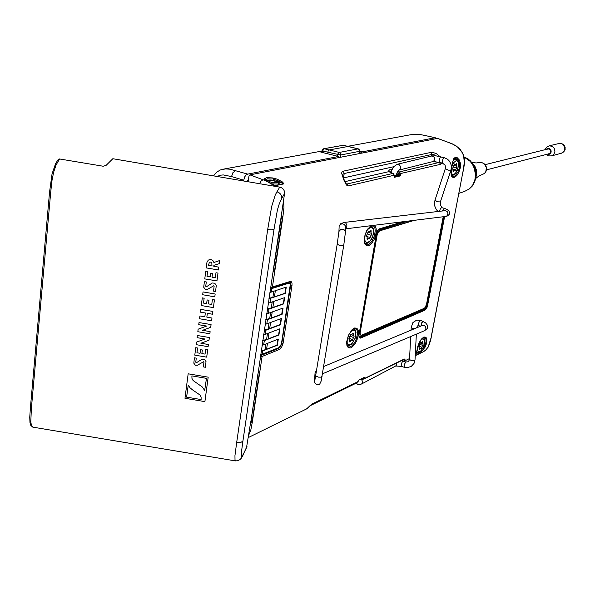 <?xml version="1.0" encoding="UTF-8"?>
<svg xmlns="http://www.w3.org/2000/svg" width="595" height="595" viewBox="0 0 595 595"><rect width="100%" height="100%" fill="white"/><g stroke="black" fill="none" stroke-linecap="round" stroke-linejoin="round"><path stroke-width="0.89" d="M361.425 153.049L362.243 151.874L435.19 137.713L435.763 138.523M361.938 378.68L362.414 379.231L363.686 379.104L403.499 359.685M402.874 359.99L401.402 360.704L402.845 361.098L401.394 363.523L401.209 366.334L404.25 367.286L404.347 364.43L405.797 361.998L402.845 361.098M250.904 421.595L252.265 420.591L251.194 419.973L250.458 423.186L246.464 447.879M251.194 419.973L258.312 372.061L259.435 372.44L259.13 371.793L258.066 371.942M258.327 371.927L284.566 193.509L284.358 191.054L283.495 189.381L281.561 187.737L279.747 187.113L275.366 194.729L271.707 206.405L267.661 229.588L271.841 229.819L274.102 229.023L277.449 209.916L279.248 203.758L281.799 198.314L281.74 196.462L280.691 194.171L278.743 192.49L276.92 191.835M273.477 270.011L281.19 218.09L282.38 218.335L282.112 217.673L280.974 217.696M344.646 181.073L345.397 181.535L388.81 171.665L388.751 170.706L389.569 169.798L391.748 169.694M391.108 171.219L390.171 171.062L389.636 171.97L388.81 171.665L390.833 172.52M389.546 171.91L393.555 173.651L394.15 175.198L393.198 173.457M396.724 173.658L397.884 174.045L399.386 172L400.42 173.204L400.732 175.808L399.089 174.454L399.022 175.294L400.732 175.808L394.314 177.325L394.53 176.016L394.946 176.254L394.537 176.068M248.137 181.728L248.963 176.284L249.937 174.826L266.01 180.917L264.202 178.864L266.664 177.674L272.339 177.92L277.255 179.199L282.447 181.966L283.956 183.833L275.098 185.722L266.515 181.23M310.136 405.619L312.353 403.871L357.915 381.663L358.703 380.101L365.085 376.999L363.686 379.104M311.936 404.347L357.379 382.183L358.703 380.101L364.192 377.58M312.487 403.804L306.782 408.735L310.322 405.44M306.708 408.772L305.585 409.494M248.323 437.563L306.403 408.996M403.507 361.299L405.136 359.164M364.2 377.58L363.106 378.115M273.254 271.216L273.804 271.446L273.194 271.491M273.804 271.446L274.6 270.561L282.365 218.417M393.607 166.741L343.508 177.875L344.222 173.495L343.144 174.037L342.683 175.131M436.447 155.942L433.859 154.655L431.784 154.499L431.011 152.424L433.086 152.469L436.529 153.733L439.884 156.5M441.817 162.948L440.687 164.317L439.445 162.658L439.794 162.442M396.448 174.595L397.363 174.893L397.899 174.045L397.646 174.982L399.022 175.294L394.946 176.254L394.314 177.325L394.15 175.198L348.298 185.915L346.93 184.026L392.841 173.42L390.476 172.483M396.389 174.848L396.166 175.421L394.485 175.495M249.967 174.826L437.437 138.412M266.062 180.85L267.765 180.151L271.104 180.144L278.058 181.951L279.36 183.171L278.326 184.093L271.491 183.833M272.041 184.324L275.135 185.714M267.698 181.869L275.507 186.391M265.221 180.218L264.656 179.913M288.798 281.874L272.45 286.961L282.93 216.587L281.108 216.796M277.88 348.142L278.609 348.469L280.119 347.287L281.77 343.821L290.851 283.778L290.315 282.253L289.349 281.829L271.997 287.556L272.45 286.961L270.643 287.281M290.442 285.102L291.989 285.288L292.019 283.205L291.178 281.509L289.616 281.294M281.591 343.241L283.041 343.419L291.989 285.288M260.491 355.624L278.609 348.469L279.159 349.562L279.516 349.384L281.599 347.235L283.041 343.419M416.485 352.984L417.497 352.694M419.036 342.876L416.336 352.627L416.641 354.159L417.772 353.891L421.669 351.258L425.142 347.093L426.786 342.802L426.868 339.091L425.931 339.373L425.998 341.917L425.187 344.966L422.554 348.975M394.537 176.06L394.44 175.116M344.267 180.069L346.431 185.075L348.298 185.915M342.683 175.138L344.245 179.995L343.754 179.772L343.895 180.151L346.431 185.075M431.509 156.016L431.784 154.499L344.222 173.495L343.36 171.159L342.021 171.843L341.582 173.16L343.754 179.772M440.687 164.317L398.092 174.104L399.089 174.454M451.07 174.268L451.761 165.908L452.802 161.446L454.089 158.731L455.748 158.352L458.001 160.025L459.199 162.249L459.66 165.232L459.191 168.63L458.009 171.799L458.834 172.312L456.908 175.428L454.811 177.25L452.907 177.444L451.642 176.172L450.995 173.703L451.107 169.59M451.419 167.344L453.643 158.783L455.145 157.363L457.168 157.69L459.429 160.062L460.604 163.96L460.396 167.619L458.834 172.312M264.968 179.898L267.267 178.798L272.071 179.021L272.153 177.898M265.02 180.002L267.058 178.939L272.071 179.021M273.44 178.121L273.224 179.221L277.144 180.315L276.511 181.215L283.733 183.699L277.144 180.315L277.835 179.437M273.767 185.142L274.905 185.588L283.956 183.833M358.257 148.891L343.017 145.299L323.531 148.824L322.066 150.304L322.862 151.033L323.286 149.531L324.171 148.787L329.184 149.91L348.201 146.415L343.709 145.396M337.477 156.18L338.027 153.562L339.143 152.432L357.967 148.876L359.001 149.598L359.692 151.271L359.536 149.933L358.406 148.936L348.7 146.541M290.204 285.935L290.07 283.51L288.367 282.722L271.751 288.225L271.558 292.033L269.892 292.338M275.359 290.762L274.444 296.868L284.916 293.29L285.831 287.244L285.273 293.424L268.94 298.757M281.554 343.032L290.3 284.663L289.869 283.614L288.828 283.235L270.375 289.058M260.61 354.836L262.283 354.293L260.64 354.627M262.655 341.039L264.314 340.675L263.689 344.847L278.304 339.105L277.367 345.256L261.108 351.459M263.689 344.847L262.038 345.212M264.217 330.552L265.868 330.21L265.244 334.405L263.592 334.754M265.779 320.013L267.438 319.679L266.813 323.903L265.154 324.238M267.356 309.415L269.014 309.095L268.382 313.334L266.724 313.662M270.599 298.452L269.966 302.714L268.3 303.026M270.606 322.497L269.706 328.477L280.148 324.55L281.048 318.63L280.505 324.692L281.45 318.481L266.813 323.903M269.706 328.477L264.284 330.099M269.037 332.955L268.144 338.905L278.579 334.859L279.471 328.976L278.929 335L279.873 328.819L265.244 334.405M268.144 338.905L262.73 340.571M267.475 343.36L266.59 349.265L277.01 345.107L277.902 339.269L277.367 345.256M266.59 349.265L261.183 350.99M272.183 311.973L271.275 317.998L281.725 314.182L282.632 308.225L281.725 314.182L282.089 314.324L283.041 308.084L268.382 313.334M271.275 317.998L265.846 319.567M273.767 301.397L272.86 307.466L283.317 303.762L284.232 297.768L283.674 303.904L284.633 297.626L269.966 302.714M272.86 307.466L267.423 308.976M274.444 296.868L269 298.333M547.921 154.016L550.152 153.302L550.791 150.922L549.215 148.899L546.745 149.286M565.153 149.345L563.837 151.799L561.449 153.19L564.224 151.026L564.759 147.411L562.706 144.243L560.981 143.484L559.062 143.529M476.045 173.666L476.045 172.981M474.594 167.076L474.222 166.377M456.462 168.05L455.197 171.077L454.216 170.758L453.189 171.672L452.728 168.11L454.513 164.086L455.428 164.443L456.64 163.603L456.499 165.76L457.005 166.749L456.462 168.05L453.286 167.098M422.614 345.368L421.349 348.373L420.442 348.283L419.326 349.362L418.843 346.528L420.553 342.519L421.505 342.541L422.688 341.463L423.127 344.289L422.614 345.368L420.018 344.364M368.037 232.281L367.636 233.954M371.109 235.3L369.666 238.677L368.446 238.424L367.175 239.51L367.145 237.286L366.453 235.776L368.409 231.403L369.636 231.596L371.035 230.51L371.027 232.794L371.719 234.043L371.109 235.3L367.569 234.08M370.149 237.435L366.52 236.498M366.55 236.193L366.922 234.802M350.604 334.568L350.358 335.721M353.504 337.499L352.054 340.861L350.924 340.749L349.525 341.932L349.548 339.842L348.863 338.577L350.797 334.264L351.987 334.301L353.423 333.111L353.408 335.253L354.092 336.294L353.504 337.499L350.247 336.22M352.56 339.611L349.087 338.243L348.856 339.098M243.489 180.932L244.813 176.626L246.211 174.908L247.765 174.09L230.072 169.225L225.453 168.891L220.373 169.969L216.684 172.148L213.508 175.83M321.025 152.186L321.099 151.732L320.534 151.956L321.114 152.208L338.577 156.463L247.765 174.09M206.658 326.045L198.752 324.714L199.035 322.535L211.084 324.565L210.719 327.332L202.62 330.307L210.139 331.608L209.849 333.773L197.83 331.75L198.165 329.199L206.658 326.045M196.551 362.69L195.725 362.236L196.261 358.101L194.416 357.788L193.784 363.173L195.353 365.256L197.384 365.256L203.564 361.753L203.966 362.348L203.371 366.899L205.357 367.234L206.049 361.582L204.598 359.343L202.129 359.135L196.551 362.69M204.948 339.024L196.469 342.132L196.134 344.661L208.116 346.677L208.406 344.52L200.909 343.226L208.979 340.281L209.343 337.529L197.339 335.513L197.057 337.67L204.948 339.024M213.932 262.44L219.689 260.55L219.272 263.659L213.91 265.296L213.784 266.292L218.804 267.14L218.417 269.981L206.197 267.914L206.971 262.202L208.309 260.112L210.109 259.569L211.723 259.874L213.196 260.945L213.932 262.44M211.939 265.98L211.835 262.767L210.667 262.097L209.373 262.358L208.458 265.392L211.939 265.98M206.562 286.745L205.721 286.269L206.279 281.971L204.397 281.651L203.735 287.244L205.334 289.408L207.41 289.408L213.724 285.749L214.133 286.366L213.508 291.104L215.539 291.446L216.26 285.563L214.78 283.235L212.266 283.027L206.562 286.745M192.668 389.933L199.987 395.035L201.103 397.081L201.132 399.58L186.629 397.155L188.228 385.099L190.11 387.888L192.668 389.933M206.495 378.346L204.687 390.506L202.27 386.973L193.07 380.488L191.947 378.427L191.917 375.899L206.495 378.346M59.552 158.977L56.012 165.075L53.602 172.275L51.906 180.947L50.627 192.743L49.541 192.245L52.062 173.814L55.655 163.543L58.221 159.482L59.314 158.954L103.128 166.213L106.081 165.41L112.805 158.679L279.747 187.113M247.029 446.302L243.281 454.327L241.659 456.454L241.414 452.267L242.886 441.148L240.655 442.524L236.661 442.576L234.98 455.629L235.04 460.634L237.048 460.909L239.889 459.712L241.511 457.964L243.623 454.015M413.614 220.388L379.327 230.778L377.446 233.039L377.104 235.308L378.204 232.385L379.67 230.897L414.789 220.239M376.761 235.189L359.893 332.285L359.908 334.197L360.749 335.141M359.893 332.285L360.384 334.71L361.604 335.216L424.138 308.329L425.194 307.407L426.57 304.179L443.178 216.729M424.428 135.333L418.054 134.195L412.945 134.336L419.72 134.373L435.302 137.72M357.327 382.206L358.205 381.388M404.325 359.038L364.274 378.561L362.638 378.338M358.889 335.647L359.313 336.547L360.131 336.591L360.57 338.116L424.934 310.248L424.532 308.842L425.693 307.622L426.474 305.533L443.342 216.706M407.701 221.117L377.989 230.295M378.703 229.841L379.075 229.328M376.397 233.917L358.978 334.866L376.516 233.828L377.736 230.659L379.625 228.74L377.661 230.555L376.442 233.694M358.904 334.688L359.09 336.993L360.354 337.358L424.733 309.541L426.652 307.013L427.091 305.51L426.474 305.533M443.989 216.625L427.091 305.51L427.582 305.533L444.636 216.543M424.934 310.248L426.593 308.485L427.716 305.495M358.859 334.97L359.06 337.633L360.57 338.116M431.122 337.067L463.081 171.241L430.616 340.407L428.236 347.063L425.224 350.619L423.298 351.794L426.057 349.875L428.177 346.989L431.353 336.815M250.755 422.398L252.339 421.952L262.097 356.479L260.312 356.851M248.673 435.228L250.874 429.769L252.339 421.952M345.397 181.535L344.907 181.698M345.993 183.61L346.692 183.929M397.757 171.412L399.245 171.94L439.564 162.383M439.214 162.576L434.819 161.617M448.05 142.25L453.531 144.525L457.674 147.173L461.333 151.093L462.724 153.577L463.691 156.359L464.293 162.346L463.081 171.241M264.329 179.489L267.274 181.646M263.012 179.757L261.123 181.059L259.517 183.662M371.6 225.594L367.926 228.77L366.044 232.184L364.772 236.111L364.326 239.889L364.742 242.857L365.761 244.478L367.517 244.857L369.443 243.972L371.659 241.637L374.478 235.672L375.207 230.897L374.909 228.242L374.002 226.368L372.44 225.49M374.3 225.26L375.505 226.613L376.181 228.837L376.278 231.693L375.326 236.565L374.054 239.733L371.496 243.608L368.811 245.638L367.539 245.906L365.449 244.88L364.742 243.63L364.363 237.725L366.587 230.778L370.678 225.706M348.023 346.773L347.212 345.71L346.729 342.817L348.529 335.238L351.809 330.195L354.3 328.5L355.936 328.671L357.216 330.53L357.521 333.721L356.093 339.656L354.137 343.322L351.779 345.955L349.458 347.063L348.142 346.84M356.881 328.187L358.287 330.277L358.577 333.877L356.859 340.496L354.613 344.475L351.972 347.19L350.656 347.889L348.38 347.792L346.937 345.74L346.617 342.132L348.35 335.416L351.957 329.838L354.627 328.016L356.881 328.187M270.569 287.772L271.997 287.556L270.561 287.839M261.54 355.364L262.097 356.479L279.159 349.562M416.44 352.976L417.876 346.052L421.163 339.477L424.242 337.268L425.351 337.938L425.931 339.373M419.081 342.787L421.267 339.195L423.863 336.993L425.946 337.209L426.868 339.091M420.806 351.325L420.925 351.876M458.009 171.799L455.339 175.622L453.747 176.574L452.431 176.499M457.875 158.181L456.975 159.014M265.868 180.724L270.041 180.002L276.511 181.215M283.547 200.366L283.941 207.61L282.93 216.587M322.631 152.491L322.862 151.033L327.756 152.134L328.269 150.647L329.184 149.91L339.343 152.499L340.325 153.376L340.623 155.005L359.417 151.375L359.06 153.51M327.756 152.134L340.623 155.005L340.273 157.177M278.735 347.606L280.483 345.948L281.606 343.137L280.431 346.149L278.542 347.882L262.291 354.233L262.759 351.087M271.751 288.225L270.465 288.456M288.099 282.231L289.616 282.975L290.241 284.365M287.549 282.417L288.575 283.294M278.341 347.874L260.603 354.88M479.741 162.554L481.697 162.539L484.397 163.937L486.405 167.708L485.736 171.881L484.345 173.532L482.56 174.424L484.739 173.212L486.227 170.877L486.197 166.593L483.594 163.268L480.723 162.45L476.112 162.985L471.872 162.435L474.944 166.362L476.26 169.746L476.692 173.361L475.814 178.009M464.078 157.028L468.235 159.467L471.679 163.075L474.133 167.567L475.546 175.153L474.87 180.181L472.951 184.71L469.321 188.912L464.42 191.53L469.277 188.935L472.884 184.755L474.795 180.24L475.479 175.213L474.862 170.096L472.995 165.291L470.035 161.193L464.085 157.058M547.326 154.172L548.969 154.365L550.092 153.83L551.089 152.194L551.096 150.847L550.576 149.613L549.021 148.467L547.415 148.497L546.151 149.434M548.605 155.89L551.461 155.92L553.886 154.306L554.942 151.673L554.265 148.371L552.338 146.4L549.416 145.827L546.686 147.106L545.013 149.717M549.111 145.879L559.188 143.499L561.323 143.484L563.257 144.347L564.655 145.931L565.25 147.962L564.752 149.628M474.133 166.191L474.498 166.845M476.067 173.234L476.06 173.874M472.088 162.807L474.297 165.484L476.134 169.783L476.573 173.286L475.844 177.823L476.573 173.286L476.134 169.783L474.884 166.496L472.11 162.829L475.383 169.367L476.089 173.591L475.955 177.027M469.202 189.009L472.17 186.228L474.661 182.048L475.94 177.176L475.881 172.007L474.49 166.994L471.895 162.554L468.31 159.073L464.041 156.857L470.199 160.665L473.322 164.659L475.338 169.426L475.94 177.139L474.676 182.011L472.199 186.175M452.907 161.111L454.729 159.445L456.417 159.215M456.201 160.546L458.046 161.58L458.522 163.804L458.284 166.756L455.948 172.55L454.32 174.246L452.788 174.633L451.657 173.628L451.159 171.412L451.784 166.838L453.754 162.591L456.201 160.546M423.171 337.61L424.28 338.778L424.771 340.749L424.614 343.337L423.261 347.621L420.167 351.898L418.129 352.753L416.515 352.091M420.368 340.593L422.219 338.979L424.094 339.366L424.614 342.378L423.558 346.692L421.386 350.448L419.066 352.024L417.571 350.872L417.445 347.517M364.958 243.4L366.959 243.459L368.907 242.41L371.02 239.986L372.671 236.654L373.593 232.995L373.608 229.655L372.701 227.156L371.206 225.922M370.395 227.379L372.106 227.588L373.214 229.261L373.504 232.057L372.924 235.427L371.585 238.707L369.755 241.265L366.862 242.693L365.397 241.763L364.661 239.48L365.196 234.564L367.442 229.834L370.395 227.379M347.153 345.569L349.347 345.569L351.779 343.955L355.126 338.362L356.003 332.159L355.252 329.942L353.958 328.767M348.908 334.435L351.593 330.984L352.716 330.292L354.427 330.24L355.55 331.623L355.87 334.159L354.739 339.001L352.195 343.203L350.239 344.713L348.767 344.892L347.666 344.044L347.093 342.281L347.495 338.02M217.227 176.462L220.083 175.25L223.237 174.945L231.537 176.596L232.965 172.61L235.702 170.624M30.486 407.456L31.416 408.289L50.627 192.743M244.203 452.379L246.836 447.083M235.442 460.894L32.829 427.113L31.483 425.574L30.799 421.885L31.416 408.289M273.336 180.657L269.989 180.463L268.717 181.14L271.305 182.397L275.545 182.777L276.779 182.323L276.623 181.832L273.336 180.657M440.984 156.82L435.979 155.89L432.134 155.897L397.267 164.28L399.416 164.837L400.48 166.533L400.234 168.973L398.784 170.185M398.702 170.207L397.185 172.49L396.277 175.384M431.472 156.024L433.227 156.329L434.41 157.705L434.529 160.003L433.368 161.453L398.776 170.192M444.13 157.608L440.389 156.968L439.184 160.181L439.437 162.353L432.773 161.684M450.943 169.969L451.419 166.764L450.683 163.38L448.831 160.434L447.09 158.91L443.825 157.519L442.464 160.323L442.576 163.142L439.437 162.353M440.456 201.735L450.936 170.177L448.377 170.155L445.67 168.839L445.142 165.232L442.576 163.142M440.345 202.055L440.307 204.925L441.817 207.201L440.419 204.985L440.441 201.936L437.273 201.802L435.012 200.106L445.454 168.326M445.209 208.614L441.542 207.61L440.263 208.89L439.579 211.307M445.923 216.387L447.626 215.896L449.203 214.319L449.515 212.898L448.994 211.173L447.291 209.589L444.71 208.481L443.342 209.291L442.435 210.972M345.45 228.83L445.789 216.401L447.195 215.688L447.931 213.776L447.135 211.463L445.343 210.615L344.096 222.456L345.866 223.132L346.907 225.155L346.759 227.149L345.45 228.718M345.472 227.535L345.301 225.78L344.081 224.33L342.4 223.802L340.504 224.293L339.113 226.107L338.897 231.604M343.828 229.551L340.831 229.358L338.942 231.44L337.239 244.203L339.395 245.378L342.289 245.713L343.784 245.192L345.427 232.4L345.026 230.734L343.828 229.551M345.412 232.719L345.472 227.513M401.253 366.356L395.697 366.014L361.529 384.02L362.422 383.113L362.675 381.507L361.165 379.052M395.623 366.051L396.679 364.72L396.62 363.039M416.374 334.137L414.975 359.908L414.537 360.31L411.271 360.481L409.479 359.529L410.706 336.532M415.228 328.462L412.32 328.247L411.19 327.503L411.041 330.203M416.716 327.815L417.333 325.978M416.619 327.882L417.43 325.874L418.821 325.658M420.315 326.343L418.605 325.48L418.27 323.948L419.46 321.3L421.126 320.593L416.708 320.125L413.004 322.49M420.858 326.12L421.662 322.877L422.74 321.865L423.789 321.798M422.606 325.391L424.413 325.562L425.663 326.96L425.938 329.161L424.785 330.582L322.475 373.824M322.765 372.046L322.602 373.02M314.547 380.183L315.038 373.08L316.399 371.116M343.784 245.192L321.174 381.097L319.746 384.05L318.429 384.705L316.451 384.534L314.658 382.518L314.517 380.376L315.053 379.082M322.036 376.471L320.913 377.178L318.556 377.156L316.243 376.285L315.707 375.333L314.889 380.041M347.874 146.273L412.945 134.336M358.718 380.413L359.053 380.079M423.298 351.794L415.198 355.765M409.531 358.54L403.752 361.373M451.166 173.971L452.445 176.507M463.289 171.115L464.405 163.893L464.375 158.865L463.393 154.641L460.158 149.308L456.358 146.058L452.155 143.789L437.236 138.278M475.732 178.493L479.109 175.852L482.56 174.424M546.188 154.462L548.404 155.831M451.568 175.436L453.777 175.004L455.644 173.242L457.243 170.453L458.596 165.44L458.574 162.42L457.748 160.233L454.253 158.567M321.94 151.033L223.519 169.092M32.68 427.054L30.791 425.351L29.995 422.71L29.75 417.229L30.405 407.687M278.772 183.937L277.3 181.914L274.087 180.724L269.736 180.345L266.902 181.341M397.267 164.28L393.533 166.831L390.699 172.468M438.002 211.485L436.276 209.537L434.841 206.294L434.506 202.724L435.012 200.106M339.061 226.323L340.548 223.765L344.096 222.456M315.707 375.333L337.239 244.017M361.529 384.02L359.678 384.578L357.818 384.333M360.533 379.365L360.711 379.751L360.585 379.335M357.439 384.169L355.922 382.89M409.472 359.596L408.296 361.738L405.797 361.998M404.25 367.286L407.635 367.643L411.39 366.312L414.023 363.381L414.975 359.908M412.789 322.773L411.19 327.503M424.86 330.552L427.21 328.604L427.53 325.353L425.589 322.854L421.126 320.593M323.68 366.542L422.703 325.353M315.053 373.005L316.57 370.075M252.28 420.494L259.435 372.44M271.558 292.033L286.24 287.11L285.273 293.424M269.014 309.095L283.674 303.904M267.438 319.679L282.089 314.324M265.868 330.21L280.505 324.692M264.314 340.675L278.929 335M272.183 301.948L271.342 307.593M270.599 312.539L269.766 318.139M273.782 291.29L272.926 296.987M267.46 333.557L266.642 339.053M269.029 323.078L268.196 328.626M265.906 343.977L265.087 349.429M321.099 151.732L321.85 151.599M338.577 156.463L338.406 157.541M247.565 181.631L247.706 180.605L248.301 180.486M184.956 398.308L204.881 401.647L208.191 377.178L188.139 373.809L184.956 398.308M201.876 353.571L202.345 350.031L200.545 349.726L200.076 353.266L196.96 352.746L197.585 348.008L195.74 347.696L194.758 355.163L206.71 357.171L207.722 349.622L205.721 349.287L205.082 354.107L201.876 353.571M205.342 313.007L204.844 316.808L199.89 315.975L199.526 318.749L211.589 320.779L211.961 318.013L206.815 317.142L207.32 313.334L212.475 314.205L212.846 311.416L200.753 309.37L200.389 312.167L205.342 313.007M208.473 303.919L208.957 300.282L207.134 299.977L206.651 303.606L203.497 303.078L204.137 298.214L202.27 297.894L201.266 305.562L213.367 307.6L214.408 299.858L212.385 299.516L211.723 304.462L208.473 303.919M214.817 296.801L215.197 293.989L203.051 291.937L202.679 294.748L214.817 296.801M212.028 277.203L212.512 273.522L210.682 273.209L210.191 276.898L207.015 276.355L207.662 271.424L205.781 271.104L204.762 278.877L216.944 280.937L218.001 273.083L215.963 272.741L215.293 277.761L212.028 277.203M250.711 422.621L257.97 373.772M280.929 219.205L281.249 217.681M273.068 272.116L273.499 269.996M360.228 332.419L377.104 235.308M435.153 137.72L424.116 135.266M362.243 151.874L359.73 151.234M361.128 153.101L359.492 152.684M424.532 308.842L360.131 336.591M405.433 221.4L379.164 229.291M437.786 211.299L436.618 211.649M403.15 221.682L379.625 228.74M251.492 421.491L250.971 421.245M273.477 269.989L274.615 270.457M437.05 138.271L447.656 142.101M343.36 171.159L431.011 152.424M290.286 286.15L281.524 343.211M456.804 166.265L454.074 165.447M455.606 169.977L453.167 169.24M453.665 171.308L452.974 171.107M455.034 164.116L454.617 163.989M456.64 164.584L455.696 164.309M422.755 343.672L420.405 342.765M421.796 347.257L418.932 346.149M419.854 348.93L419.2 348.677M422.733 342.333L422.011 342.058M371.332 233.329L368.052 232.206L371.354 233.344M367.784 239.078L366.929 238.781M369.116 231.299L368.692 231.15M371.154 231.611L370.127 231.262M353.579 335.573L350.678 334.435M350.217 341.471L349.384 341.143M353.512 334.085L352.627 333.736M243.6 180.114L231.537 176.596M284.566 193.509L281.799 198.314M242.886 441.148L274.102 229.023M236.661 442.576L267.661 229.588M361.44 378.918L362.243 379.179M248.204 181.23L247.654 180.992M356.167 383.187L310.255 405.612M342.832 145.321L323.71 148.787M321.739 152.335L322.021 150.528M359.365 153.451L359.73 151.219M464.42 191.53L459.02 193.271M561.449 153.19L551.58 155.883M549.973 153.48L486.472 169.91M548.806 148.765L485.17 164.696M454.409 170.743L453.137 170.363M455.279 164.428L454.446 164.175M417.05 352.545L416.493 352.329M420.687 348.246L419.386 347.748M422.814 343.709L420.397 342.779M421.253 342.541L420.724 342.333M368.744 238.394L367.13 237.844M369.369 231.574L368.513 231.284M351.228 340.712L349.57 340.057M353.661 335.632L350.671 334.457M351.66 334.286L351.028 334.04M30.412 407.59L49.541 192.259"/></g></svg>

